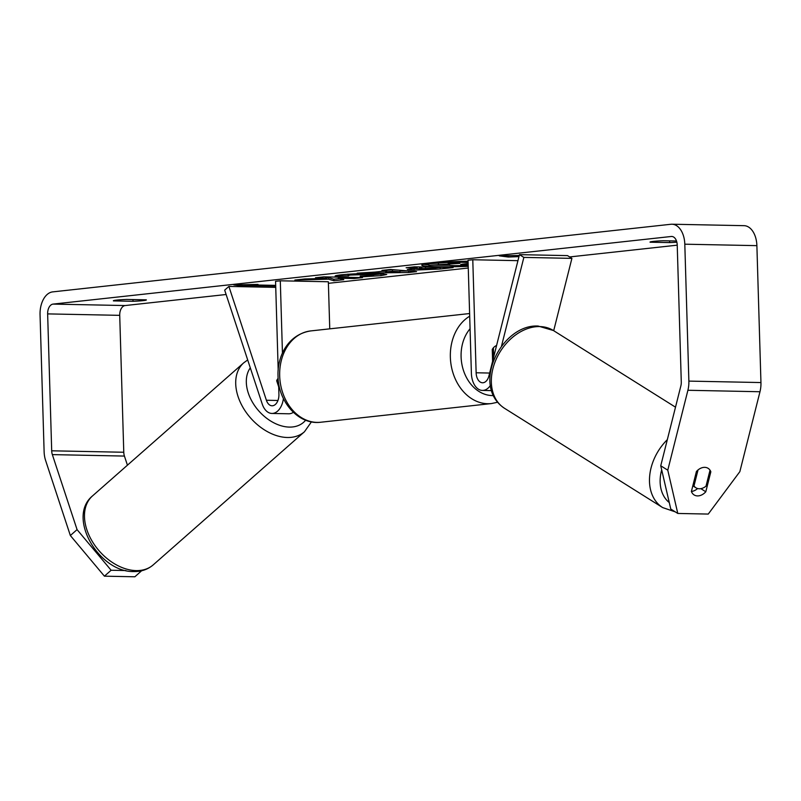 <?xml version="1.0" encoding="UTF-8"?>
<svg xmlns="http://www.w3.org/2000/svg" width="801" height="801" viewBox="0 0 801 801"><rect width="100%" height="100%" fill="white"/><g stroke="black" fill="none" stroke-linecap="round" stroke-linejoin="round"><path stroke-width="1.2" d="M490.412 385.431A18.373 11.384 91.2 0 1 482.402 390.417A18.373 11.384 91.2 0 1 471.389 373.296L468.034 260.265L472.78 259.754L476.134 372.775A10.713 6.638 91.2 0 0 482.552 382.768A10.713 6.638 91.2 0 0 488.92 375.909L519.459 254.648L523.854 257.401L571.904 258.373L553.691 330.703M523.854 257.401L501.486 346.202M472.78 259.754L517.947 260.665M492.605 361.291L492.255 349.446A11.484 8.981 -96.2 0 1 496.58 345.501A11.484 8.981 83.8 0 0 493.406 347.804L493.676 357.026M519.459 254.648L567.508 255.609L571.904 258.373M278.558 382.417L278.918 394.352A10.713 6.638 -88.8 0 1 272.06 405.787A10.713 6.638 -88.8 0 1 266.393 400.25L228.886 286.428L224.68 290.122L262.197 403.944A18.373 11.384 -88.8 0 0 271.909 413.446A18.373 11.384 -88.8 0 0 283.414 398.558M329.752 328.841L328.35 281.772L280.3 280.801L275.564 281.321L278.187 370.002M282.453 353.161L280.3 280.801M271.909 413.446L288.73 413.787A18.373 11.384 -88.8 0 0 293.336 412.325M228.886 286.428L275.744 287.369M278.578 382.888L277.396 379.314A11.484 7.84 48.6 0 1 278.147 378.442A11.484 7.84 48.6 0 0 276.675 380.755L278.688 386.873M468.064 261.196A41.312 2.603 178.3 0 0 430.638 263.279A41.312 2.603 178.3 0 0 421.757 265.151A41.312 2.603 178.3 0 0 468.215 266.353M677.225 245.166L569.621 256.941M468.265 268.025L328.4 283.324M226.122 294.508L125.136 305.551A9.191 5.697 -88.8 0 0 119.719 315.344L123.775 452.255A9.191 5.697 -88.8 0 0 124.425 456.069L127.429 465.191M660.745 465.781L667.774 470.187L677.786 513.451L670.767 509.046L660.745 465.781L680.87 385.872A9.191 5.697 -88.8 0 0 681.281 381.937L677.225 245.026A9.191 5.697 -88.8 0 0 671.719 236.465A9.191 5.697 -88.8 0 0 671.258 236.485L53.056 304.1A9.191 5.697 -88.8 0 0 47.639 313.892L51.695 450.803A9.191 5.697 -88.8 0 0 52.345 454.618L77.066 529.621L111.129 570.252L125.907 570.552M328.65 279.189L333.897 280.771L343.779 279.679L338.433 278.227L354.122 278.528L362.452 277.607L323.784 276.856L315.454 277.777L326.768 278.398L304.851 278.958L294.848 280.06L328.65 279.189L328.61 277.657L333.857 279.239L333.897 280.771M375.088 272.08L386.723 270.788L381.977 270.418L390.578 269.466L416.57 271.629L408.59 272.51L357.166 273.171L375.088 272.08M676.855 242.202A15.309 0.961 -1.7 0 1 669.676 242.593L650.112 242.202A15.309 0.961 -1.7 0 1 650.022 242.102A15.309 0.961 -1.7 0 1 663.388 240.751L676.505 241.011M113.442 300.896L133.006 301.296A15.309 0.961 178.3 0 0 143.079 300.635A15.309 0.961 178.3 0 0 146.373 299.934A15.309 0.961 178.3 0 0 146.283 299.844L126.718 299.444A15.309 0.961 178.3 0 0 113.362 300.796A15.309 0.961 178.3 0 0 113.442 300.896L113.442 300.695M247.559 284.615L247.589 285.546L242.853 286.067L233.792 284.906L258.022 284.405L253.276 284.926L275.684 285.376M247.589 285.546L275.704 286.117M519.258 255.459L499.273 255.859L508.335 257.031L518.958 256.63M414.137 270.127L407.308 269.506L417.151 267.965L406.107 267.754L414.427 266.833L453.106 267.584L440.22 269.006L414.137 270.127L414.097 268.595L411.984 268.545M336.55 275.494L336.58 276.475C333.677 276.095 335.208 275.544 341.156 274.833C351.509 273.812 363.344 273.361 376.65 273.511L386.723 274.473L381.036 275.654L360.22 276.906L360.24 276.095L371.344 275.454C375.238 274.943 374.227 274.613 368.29 274.463L350.678 275.053C347.904 275.384 347.213 275.664 348.595 275.894L335.309 276.005M371.344 275.454L373.707 274.953L373.666 273.431M347.934 274.092L348.595 275.894M133.006 301.296L132.956 299.574M669.676 242.593L669.626 240.871M667.774 470.187L687.899 390.277A21.437 13.287 -88.8 0 0 688.87 381.106L684.805 244.195A21.437 13.287 -88.8 0 0 671.969 224.22A21.437 13.287 -88.8 0 0 670.898 224.27L52.686 291.884A21.437 13.287 -88.8 0 0 40.05 314.723L44.115 451.624A21.437 13.287 -88.8 0 0 45.627 460.525L70.348 535.529L77.066 529.621M677.786 513.451L708.254 514.072L739.854 471.639L759.979 391.739A21.437 13.287 -88.8 0 0 760.95 382.558L756.885 245.647A21.437 13.287 -88.8 0 0 744.049 225.672L671.969 224.22M111.129 570.252L104.41 576.169L70.348 535.529M104.41 576.169L134.868 576.78L141.617 570.763M697.611 488.53A11.484 8.451 -57.9 0 1 691.393 491.464A11.484 8.451 122.1 0 0 694.107 494.928A11.484 8.451 122.1 0 0 705.801 491.774L710.837 471.779A11.484 8.451 122.1 0 0 708.124 468.335A11.484 8.451 122.1 0 0 704.71 467.343A11.484 8.451 122.1 0 0 696.419 471.489L691.393 491.484M700.835 488.65L705.801 491.774M709.796 471.118L710.837 471.779M423.559 264.33A41.312 2.603 178.3 0 0 428.805 264.871M434.713 265.131A41.312 2.603 178.3 0 0 449.171 265.261M448.16 262.448L428.775 263.759L428.825 265.281L459.914 263.369L448.18 263.139L456.53 262.217L468.104 262.438M468.195 265.501L455.228 265.662C449.511 265.531 447.609 265.221 449.511 264.751L428.825 265.281M456.51 261.557L456.53 262.217M448.149 261.937L448.18 263.139M438.417 262.688L438.457 264.22M448.85 264.771L449.511 264.751M242.813 284.715L242.853 286.067M513.051 255.579L513.081 256.51M508.295 255.679L508.335 257.031M386.703 269.897L386.723 270.788M408.65 270.968L408.59 272.51M408.55 270.978L399.989 271.088M385.742 271.279L381.897 271.319M392.41 269.707L392.46 271.229L385.762 271.97L400.009 271.819L399.969 270.287L392.41 269.707L386.713 270.337M385.732 270.898L385.762 271.97M400.009 271.819L392.46 271.229M417.121 266.883L417.151 267.965M441.311 267.354L435.754 267.904M419.464 268.625L414.097 268.595M422.087 266.983L421.556 267.043C418.643 267.384 418.733 267.594 421.817 267.664M421.967 269.196L435.764 268.325L421.596 268.565C418.683 268.906 418.773 269.116 421.857 269.196L421.967 269.196M435.734 267.244L435.764 268.325M425.511 267.043L425.551 268.135M421.556 267.043L421.596 268.565C418.683 268.906 418.773 269.116 421.857 269.196M326.748 277.707L328.61 277.657M326.718 276.916L326.768 278.398M325.416 276.896L325.446 277.977M354.092 277.446L354.122 278.528M338.402 277.146L338.433 278.227M333.857 279.239L339.764 278.588M383.549 273.802L373.707 274.763M347.944 274.403L343.228 274.623M468.134 263.549L462.828 264.14C460.034 264.47 460.074 264.66 462.948 264.72L468.164 264.64M462.828 264.14C460.034 264.47 460.074 264.66 462.948 264.72L462.928 264.13M693.996 485.917A11.484 8.451 122.1 0 0 695.909 487.779A11.484 8.451 122.1 0 0 699.313 488.77A11.484 8.451 122.1 0 0 706.011 486.157L710.026 470.197A11.484 8.451 122.1 0 0 708.124 468.335A11.484 8.451 122.1 0 0 704.71 467.343A11.484 8.451 122.1 0 0 698.021 469.957L693.996 485.917L692.955 485.266M476.134 372.775L489.641 373.046M266.393 400.25L277.947 400.48M153.221 564.875A45.937 31.339 -131.4 0 1 136.13 570.602A45.937 31.339 -131.4 0 1 91.895 540.785A45.937 31.339 -131.4 0 1 92.526 495.909L243.764 362.803A45.937 31.339 48.6 0 0 243.124 407.679A45.937 31.339 48.6 0 0 287.359 437.496A45.937 31.339 48.6 0 0 304.46 431.759L153.221 564.875C147.805 569.471 141.326 571.704 133.767 571.554C99.114 572.485 66.443 517.276 92.526 495.909M305.632 420.205A38.278 26.123 -131.4 0 1 289.351 427.093A38.278 26.123 -131.4 0 1 254.027 404.725A38.278 26.123 -131.4 0 1 250.302 367.859M671.258 236.485L672.169 236.505M53.056 304.1L125.136 305.551M52.345 454.618L124.425 456.069M51.695 450.803L123.775 452.255M47.639 313.892L119.719 315.344M687.899 390.277L759.979 391.739M688.87 381.106L760.95 382.558M684.805 244.195L756.885 245.647M413.987 268.595L414.027 270.127M440.18 267.484L440.22 269.006M380.986 274.132L381.036 275.654M368.26 273.481L368.29 274.463M368.15 273.481L368.18 274.463M350.648 274.072L350.678 275.053M463.038 264.12L463.058 264.73M504.53 408.31C470.327 385.722 501.857 323.894 538.092 326.047L553.371 330.503A45.937 33.782 122.1 0 0 539.744 326.568A45.937 33.782 122.1 0 0 495.909 359.859A45.937 33.782 122.1 0 0 504.53 408.31L662.657 507.584A45.937 33.782 -57.9 0 1 667.323 439.669M661.696 469.867A38.278 28.155 122.1 0 0 669.256 502.537M320.71 422.237C298.553 425.191 278.157 401.722 278.027 376.2C277.136 356.465 287.939 334.397 310.718 330.923A45.937 35.935 83.8 0 0 279.679 375.849A45.937 35.935 83.8 0 0 320.71 422.237L491.383 403.574A45.937 35.935 -96.2 0 1 450.352 357.186A45.937 35.935 -96.2 0 1 469.696 316.205M470.067 328.75A38.278 29.947 83.8 0 0 461.096 356.785A38.278 29.947 83.8 0 0 493.426 395.574M491.554 390.608L482.402 390.417M304.46 431.759L311.429 421.867M247.699 359.949L243.764 362.803M419.474 268.966L419.434 267.444M662.657 507.584L675.273 511.879M692.805 485.837L695.909 487.779M553.371 330.503L675.503 407.178M491.383 403.574L497.621 402.232M310.718 330.923L469.616 313.541"/></g></svg>
